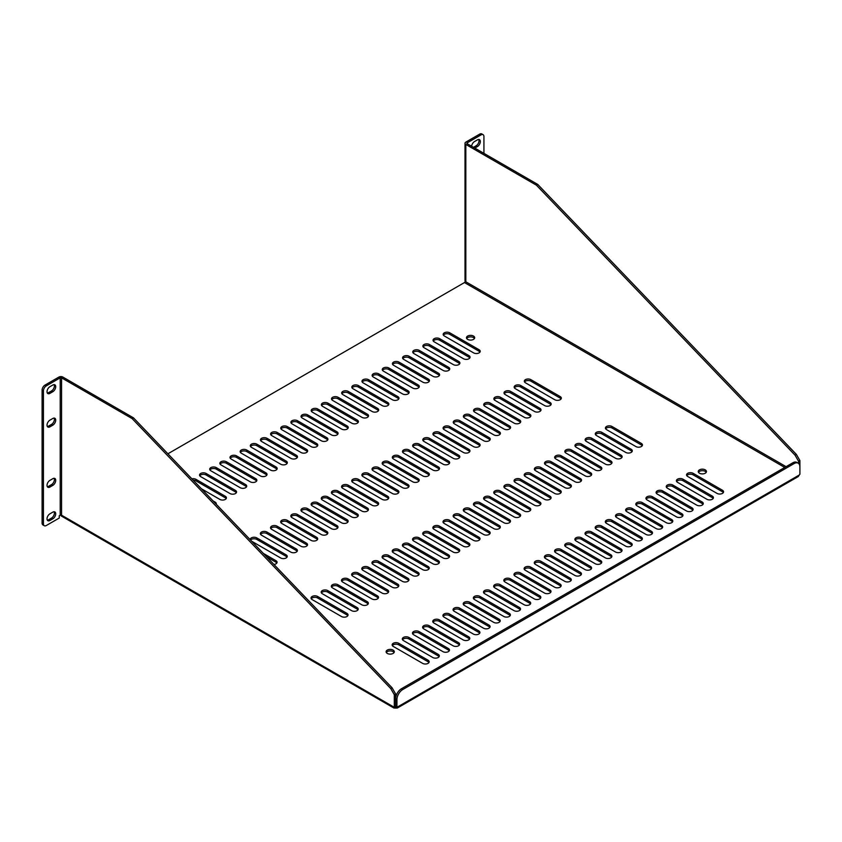 <?xml version="1.0" encoding="UTF-8"?>
<svg xmlns="http://www.w3.org/2000/svg" width="842" height="842" viewBox="0 0 842 842"><rect width="100%" height="100%" fill="white"/><g stroke="black" fill="none" stroke-linecap="round" stroke-linejoin="round"><path stroke-width="1.26" d="M167.905 453.785L464.479 282.554L784.744 467.457M467.678 339.4A4.094 2.368 0 0 0 472.141 339.915A4.094 2.368 0 0 0 474.678 337.726A4.094 2.368 0 0 0 470.573 335.358A4.094 2.368 0 0 0 466.479 337.726A4.094 2.368 0 0 0 467.678 339.4M387.299 653.434A4.094 2.368 0 0 0 391.762 653.939A4.094 2.368 0 0 0 394.298 651.761A4.094 2.368 0 0 0 390.193 649.393A4.094 2.368 0 0 0 386.099 651.761A4.094 2.368 0 0 0 387.299 653.434M699.449 473.215A4.094 2.368 0 0 0 703.912 473.72A4.094 2.368 0 0 0 706.449 471.541A4.094 2.368 0 0 0 702.344 469.173A4.094 2.368 0 0 0 698.25 471.541A4.094 2.368 0 0 0 699.449 473.215M473.636 352.893A3.852 2.221 0 0 0 477.835 353.366A3.852 2.221 0 0 0 480.214 351.314A3.852 2.221 0 0 0 479.087 349.746L449.765 332.811A3.852 2.221 0 0 0 445.565 332.337A3.852 2.221 0 0 0 443.187 334.39A3.852 2.221 0 0 0 444.313 335.958L473.636 352.893M554.752 399.718A3.852 2.221 0 0 0 558.951 400.203A3.852 2.221 0 0 0 561.33 398.15A3.852 2.221 0 0 0 560.204 396.582L530.881 379.647A3.852 2.221 0 0 0 526.692 379.163A3.852 2.221 0 0 0 524.313 381.226A3.852 2.221 0 0 0 525.44 382.794L554.752 399.718M635.878 446.555A3.852 2.221 0 0 0 640.078 447.039A3.852 2.221 0 0 0 642.457 444.986A3.852 2.221 0 0 0 641.32 443.408L612.008 426.484A3.852 2.221 0 0 0 607.808 425.999A3.852 2.221 0 0 0 605.43 428.052A3.852 2.221 0 0 0 606.556 429.63L635.878 446.555M716.995 493.391A3.852 2.221 0 0 0 721.194 493.875A3.852 2.221 0 0 0 723.573 491.823A3.852 2.221 0 0 0 722.447 490.244L693.124 473.32A3.852 2.221 0 0 0 688.924 472.836A3.852 2.221 0 0 0 686.546 474.888A3.852 2.221 0 0 0 687.682 476.467L716.995 493.391M463.489 358.745A3.852 2.221 0 0 0 467.678 359.229A3.852 2.221 0 0 0 470.057 357.176A3.852 2.221 0 0 0 468.931 355.608L439.608 338.673A3.852 2.221 0 0 0 435.419 338.2A3.852 2.221 0 0 0 433.041 340.252A3.852 2.221 0 0 0 434.167 341.82L463.489 358.745M544.606 405.581A3.852 2.221 0 0 0 548.805 406.065A3.852 2.221 0 0 0 551.184 404.013A3.852 2.221 0 0 0 550.047 402.434L520.735 385.51A3.852 2.221 0 0 0 516.535 385.026A3.852 2.221 0 0 0 514.157 387.088A3.852 2.221 0 0 0 515.283 388.657L544.606 405.581M625.722 452.417A3.852 2.221 0 0 0 629.921 452.901A3.852 2.221 0 0 0 632.3 450.849A3.852 2.221 0 0 0 631.174 449.27L601.851 432.346A3.852 2.221 0 0 0 597.652 431.862A3.852 2.221 0 0 0 595.273 433.914A3.852 2.221 0 0 0 596.41 435.493L625.722 452.417M706.848 499.253A3.852 2.221 0 0 0 711.037 499.738A3.852 2.221 0 0 0 713.416 497.675A3.852 2.221 0 0 0 712.29 496.106L682.978 479.182A3.852 2.221 0 0 0 678.778 478.698A3.852 2.221 0 0 0 676.4 480.75A3.852 2.221 0 0 0 677.526 482.329L706.848 499.253M453.333 364.607A3.852 2.221 0 0 0 457.532 365.091A3.852 2.221 0 0 0 459.911 363.039A3.852 2.221 0 0 0 458.785 361.46L429.462 344.536A3.852 2.221 0 0 0 425.263 344.052A3.852 2.221 0 0 0 422.884 346.115A3.852 2.221 0 0 0 424.01 347.683L453.333 364.607M534.449 411.443A3.852 2.221 0 0 0 538.648 411.927A3.852 2.221 0 0 0 541.027 409.875A3.852 2.221 0 0 0 539.901 408.296L510.578 391.372A3.852 2.221 0 0 0 506.379 390.888A3.852 2.221 0 0 0 504.011 392.94A3.852 2.221 0 0 0 505.137 394.519L534.449 411.443M615.576 458.28A3.852 2.221 0 0 0 619.775 458.764A3.852 2.221 0 0 0 622.143 456.711A3.852 2.221 0 0 0 621.017 455.133L591.705 438.208A3.852 2.221 0 0 0 587.506 437.724A3.852 2.221 0 0 0 585.127 439.777A3.852 2.221 0 0 0 586.253 441.355L615.576 458.28M696.692 505.116A3.852 2.221 0 0 0 700.891 505.6A3.852 2.221 0 0 0 703.27 503.537A3.852 2.221 0 0 0 702.144 501.969L672.821 485.045A3.852 2.221 0 0 0 668.622 484.56A3.852 2.221 0 0 0 666.243 486.613A3.852 2.221 0 0 0 667.38 488.181L696.692 505.116M443.187 370.469A3.852 2.221 0 0 0 447.376 370.954A3.852 2.221 0 0 0 449.754 368.901A3.852 2.221 0 0 0 448.628 367.322L419.305 350.398A3.852 2.221 0 0 0 415.117 349.914A3.852 2.221 0 0 0 412.738 351.967A3.852 2.221 0 0 0 413.864 353.545L443.187 370.469M524.303 417.306A3.852 2.221 0 0 0 528.502 417.79A3.852 2.221 0 0 0 530.881 415.738A3.852 2.221 0 0 0 529.744 414.159L500.432 397.235A3.852 2.221 0 0 0 496.233 396.75A3.852 2.221 0 0 0 493.854 398.803A3.852 2.221 0 0 0 494.98 400.382L524.303 417.306M605.419 464.142A3.852 2.221 0 0 0 609.619 464.626A3.852 2.221 0 0 0 611.997 462.563A3.852 2.221 0 0 0 610.871 460.995L581.548 444.071A3.852 2.221 0 0 0 577.349 443.587A3.852 2.221 0 0 0 574.97 445.639A3.852 2.221 0 0 0 576.107 447.207L605.419 464.142M686.546 510.978A3.852 2.221 0 0 0 690.735 511.452A3.852 2.221 0 0 0 693.113 509.399A3.852 2.221 0 0 0 691.987 507.831L662.665 490.907A3.852 2.221 0 0 0 658.476 490.423A3.852 2.221 0 0 0 656.097 492.475A3.852 2.221 0 0 0 657.223 494.043L686.546 510.978M433.03 376.332A3.852 2.221 0 0 0 437.23 376.816A3.852 2.221 0 0 0 439.608 374.764A3.852 2.221 0 0 0 438.471 373.185L409.159 356.261A3.852 2.221 0 0 0 404.96 355.777A3.852 2.221 0 0 0 402.581 357.829A3.852 2.221 0 0 0 403.707 359.408L433.03 376.332M514.146 423.168A3.852 2.221 0 0 0 518.346 423.652A3.852 2.221 0 0 0 520.724 421.589A3.852 2.221 0 0 0 519.598 420.021L490.276 403.097A3.852 2.221 0 0 0 486.076 402.613A3.852 2.221 0 0 0 483.708 404.665A3.852 2.221 0 0 0 484.834 406.244L514.146 423.168M595.273 470.004A3.852 2.221 0 0 0 599.472 470.478A3.852 2.221 0 0 0 601.841 468.426A3.852 2.221 0 0 0 600.714 466.857L571.402 449.933A3.852 2.221 0 0 0 567.203 449.449A3.852 2.221 0 0 0 564.824 451.501A3.852 2.221 0 0 0 565.95 453.07L595.273 470.004M676.389 516.83A3.852 2.221 0 0 0 680.589 517.314A3.852 2.221 0 0 0 682.967 515.262A3.852 2.221 0 0 0 681.841 513.694L652.518 496.759A3.852 2.221 0 0 0 648.319 496.285A3.852 2.221 0 0 0 645.94 498.338A3.852 2.221 0 0 0 647.066 499.906L676.389 516.83M422.873 382.194A3.852 2.221 0 0 0 427.073 382.678A3.852 2.221 0 0 0 429.452 380.616A3.852 2.221 0 0 0 428.325 379.047L399.003 362.123A3.852 2.221 0 0 0 394.814 361.639A3.852 2.221 0 0 0 392.435 363.691A3.852 2.221 0 0 0 393.561 365.27L422.873 382.194M504 429.031A3.852 2.221 0 0 0 508.2 429.504A3.852 2.221 0 0 0 510.578 427.452A3.852 2.221 0 0 0 509.442 425.884L480.129 408.959A3.852 2.221 0 0 0 475.93 408.475A3.852 2.221 0 0 0 473.551 410.528A3.852 2.221 0 0 0 474.678 412.096L504 429.031M585.116 475.856A3.852 2.221 0 0 0 589.316 476.34A3.852 2.221 0 0 0 591.694 474.288A3.852 2.221 0 0 0 590.568 472.72L561.246 455.785A3.852 2.221 0 0 0 557.046 455.312A3.852 2.221 0 0 0 554.668 457.364A3.852 2.221 0 0 0 555.804 458.932L585.116 475.856M666.243 522.693A3.852 2.221 0 0 0 670.432 523.177A3.852 2.221 0 0 0 672.811 521.124A3.852 2.221 0 0 0 671.684 519.556L642.362 502.621A3.852 2.221 0 0 0 638.173 502.137A3.852 2.221 0 0 0 635.794 504.2A3.852 2.221 0 0 0 636.92 505.768L666.243 522.693M412.727 388.057A3.852 2.221 0 0 0 416.927 388.541A3.852 2.221 0 0 0 419.305 386.478A3.852 2.221 0 0 0 418.169 384.91L388.857 367.986A3.852 2.221 0 0 0 384.657 367.501A3.852 2.221 0 0 0 382.279 369.554A3.852 2.221 0 0 0 383.405 371.122L412.727 388.057M493.844 434.893A3.852 2.221 0 0 0 498.043 435.367A3.852 2.221 0 0 0 500.422 433.314A3.852 2.221 0 0 0 499.295 431.746L469.973 414.811A3.852 2.221 0 0 0 465.773 414.338A3.852 2.221 0 0 0 463.395 416.39A3.852 2.221 0 0 0 464.531 417.958L493.844 434.893M574.97 481.719A3.852 2.221 0 0 0 579.159 482.203A3.852 2.221 0 0 0 581.538 480.15A3.852 2.221 0 0 0 580.412 478.582L551.1 461.648A3.852 2.221 0 0 0 546.9 461.163A3.852 2.221 0 0 0 544.521 463.226A3.852 2.221 0 0 0 545.648 464.795L574.97 481.719M656.086 528.555A3.852 2.221 0 0 0 660.286 529.039A3.852 2.221 0 0 0 662.665 526.987A3.852 2.221 0 0 0 661.538 525.408L632.216 508.484A3.852 2.221 0 0 0 628.016 508A3.852 2.221 0 0 0 625.638 510.052A3.852 2.221 0 0 0 626.764 511.631L656.086 528.555M402.571 393.919A3.852 2.221 0 0 0 406.77 394.393A3.852 2.221 0 0 0 409.149 392.34A3.852 2.221 0 0 0 408.023 390.772L378.7 373.848A3.852 2.221 0 0 0 374.501 373.364A3.852 2.221 0 0 0 372.132 375.416A3.852 2.221 0 0 0 373.259 376.984L402.571 393.919M483.697 440.745A3.852 2.221 0 0 0 487.897 441.229A3.852 2.221 0 0 0 490.265 439.177A3.852 2.221 0 0 0 489.139 437.608L459.827 420.674A3.852 2.221 0 0 0 455.627 420.2A3.852 2.221 0 0 0 453.249 422.252A3.852 2.221 0 0 0 454.375 423.821L483.697 440.745M564.814 487.581A3.852 2.221 0 0 0 569.013 488.065A3.852 2.221 0 0 0 571.392 486.013A3.852 2.221 0 0 0 570.266 484.434L540.943 467.51A3.852 2.221 0 0 0 536.743 467.026A3.852 2.221 0 0 0 534.365 469.089A3.852 2.221 0 0 0 535.501 470.657L564.814 487.581M645.94 534.417A3.852 2.221 0 0 0 650.129 534.902A3.852 2.221 0 0 0 652.508 532.849A3.852 2.221 0 0 0 651.382 531.27L622.059 514.346A3.852 2.221 0 0 0 617.87 513.862A3.852 2.221 0 0 0 615.491 515.914A3.852 2.221 0 0 0 616.618 517.493L645.94 534.417M392.425 399.771A3.852 2.221 0 0 0 396.624 400.255A3.852 2.221 0 0 0 399.003 398.203A3.852 2.221 0 0 0 397.866 396.635L368.554 379.7A3.852 2.221 0 0 0 364.354 379.226A3.852 2.221 0 0 0 361.976 381.279A3.852 2.221 0 0 0 363.102 382.847L392.425 399.771M473.541 446.607A3.852 2.221 0 0 0 477.74 447.091A3.852 2.221 0 0 0 480.119 445.039A3.852 2.221 0 0 0 478.993 443.46L449.67 426.536A3.852 2.221 0 0 0 445.471 426.052A3.852 2.221 0 0 0 443.092 428.115A3.852 2.221 0 0 0 444.229 429.683L473.541 446.607M554.668 493.444A3.852 2.221 0 0 0 558.856 493.928A3.852 2.221 0 0 0 561.235 491.875A3.852 2.221 0 0 0 560.109 490.297L530.786 473.372A3.852 2.221 0 0 0 526.597 472.888A3.852 2.221 0 0 0 524.219 474.941A3.852 2.221 0 0 0 525.345 476.519L554.668 493.444M635.784 540.28A3.852 2.221 0 0 0 639.983 540.764A3.852 2.221 0 0 0 642.362 538.701A3.852 2.221 0 0 0 641.236 537.133L611.913 520.209A3.852 2.221 0 0 0 607.713 519.725A3.852 2.221 0 0 0 605.335 521.777A3.852 2.221 0 0 0 606.461 523.356L635.784 540.28M382.268 405.633A3.852 2.221 0 0 0 386.467 406.118A3.852 2.221 0 0 0 388.846 404.065A3.852 2.221 0 0 0 387.72 402.497L358.397 385.562A3.852 2.221 0 0 0 354.198 385.078A3.852 2.221 0 0 0 351.83 387.141A3.852 2.221 0 0 0 352.956 388.709L382.268 405.633M463.395 452.47A3.852 2.221 0 0 0 467.594 452.954A3.852 2.221 0 0 0 469.962 450.902A3.852 2.221 0 0 0 468.836 449.323L439.524 432.399A3.852 2.221 0 0 0 435.325 431.914A3.852 2.221 0 0 0 432.946 433.967A3.852 2.221 0 0 0 434.072 435.546L463.395 452.47M544.511 499.306A3.852 2.221 0 0 0 548.71 499.79A3.852 2.221 0 0 0 551.089 497.738A3.852 2.221 0 0 0 549.963 496.159L520.64 479.235A3.852 2.221 0 0 0 516.441 478.751A3.852 2.221 0 0 0 514.062 480.803A3.852 2.221 0 0 0 515.188 482.382L544.511 499.306M625.638 546.142A3.852 2.221 0 0 0 629.827 546.626A3.852 2.221 0 0 0 632.205 544.563A3.852 2.221 0 0 0 631.079 542.995L601.756 526.071A3.852 2.221 0 0 0 597.567 525.587A3.852 2.221 0 0 0 595.189 527.639A3.852 2.221 0 0 0 596.315 529.208L625.638 546.142M372.122 411.496A3.852 2.221 0 0 0 376.321 411.98A3.852 2.221 0 0 0 378.7 409.928A3.852 2.221 0 0 0 377.563 408.349L348.251 391.425A3.852 2.221 0 0 0 344.052 390.941A3.852 2.221 0 0 0 341.673 392.993A3.852 2.221 0 0 0 342.799 394.572L372.122 411.496M453.238 458.332A3.852 2.221 0 0 0 457.438 458.816A3.852 2.221 0 0 0 459.816 456.764A3.852 2.221 0 0 0 458.69 455.185L429.367 438.261A3.852 2.221 0 0 0 425.168 437.777A3.852 2.221 0 0 0 422.789 439.829A3.852 2.221 0 0 0 423.926 441.408L453.238 458.332M534.365 505.168A3.852 2.221 0 0 0 538.554 505.653A3.852 2.221 0 0 0 540.932 503.59A3.852 2.221 0 0 0 539.806 502.021L510.484 485.097A3.852 2.221 0 0 0 506.295 484.613A3.852 2.221 0 0 0 503.916 486.665A3.852 2.221 0 0 0 505.042 488.244L534.365 505.168M615.481 552.005A3.852 2.221 0 0 0 619.68 552.478A3.852 2.221 0 0 0 622.059 550.426A3.852 2.221 0 0 0 620.922 548.858L591.61 531.933A3.852 2.221 0 0 0 587.411 531.449A3.852 2.221 0 0 0 585.032 533.502A3.852 2.221 0 0 0 586.158 535.07L615.481 552.005M361.965 417.358A3.852 2.221 0 0 0 366.165 417.842A3.852 2.221 0 0 0 368.543 415.79A3.852 2.221 0 0 0 367.417 414.211L338.095 397.287A3.852 2.221 0 0 0 333.895 396.803A3.852 2.221 0 0 0 331.516 398.855A3.852 2.221 0 0 0 332.653 400.434L361.965 417.358M443.092 464.195A3.852 2.221 0 0 0 447.281 464.679A3.852 2.221 0 0 0 449.66 462.616A3.852 2.221 0 0 0 448.533 461.048L419.221 444.123A3.852 2.221 0 0 0 415.022 443.639A3.852 2.221 0 0 0 412.643 445.692A3.852 2.221 0 0 0 413.769 447.27L443.092 464.195M524.208 511.031A3.852 2.221 0 0 0 528.408 511.504A3.852 2.221 0 0 0 530.786 509.452A3.852 2.221 0 0 0 529.66 507.884L500.337 490.96A3.852 2.221 0 0 0 496.138 490.476A3.852 2.221 0 0 0 493.759 492.528A3.852 2.221 0 0 0 494.885 494.096L524.208 511.031M605.324 557.857A3.852 2.221 0 0 0 609.524 558.341A3.852 2.221 0 0 0 611.902 556.288A3.852 2.221 0 0 0 610.776 554.72L581.454 537.785A3.852 2.221 0 0 0 577.265 537.312A3.852 2.221 0 0 0 574.886 539.364A3.852 2.221 0 0 0 576.012 540.932L605.324 557.857M351.819 423.221A3.852 2.221 0 0 0 356.019 423.705A3.852 2.221 0 0 0 358.387 421.642A3.852 2.221 0 0 0 357.261 420.074L327.948 403.15A3.852 2.221 0 0 0 323.749 402.665A3.852 2.221 0 0 0 321.37 404.718A3.852 2.221 0 0 0 322.497 406.297L351.819 423.221M432.935 470.057A3.852 2.221 0 0 0 437.135 470.531A3.852 2.221 0 0 0 439.513 468.478A3.852 2.221 0 0 0 438.387 466.91L409.065 449.986A3.852 2.221 0 0 0 404.865 449.502A3.852 2.221 0 0 0 402.487 451.554A3.852 2.221 0 0 0 403.623 453.122L432.935 470.057M514.062 516.893A3.852 2.221 0 0 0 518.251 517.367A3.852 2.221 0 0 0 520.63 515.315A3.852 2.221 0 0 0 519.503 513.746L490.181 496.812A3.852 2.221 0 0 0 485.992 496.338A3.852 2.221 0 0 0 483.613 498.39A3.852 2.221 0 0 0 484.739 499.959L514.062 516.893M595.178 563.719A3.852 2.221 0 0 0 599.378 564.203A3.852 2.221 0 0 0 601.756 562.151A3.852 2.221 0 0 0 600.62 560.583L571.308 543.648A3.852 2.221 0 0 0 567.108 543.164A3.852 2.221 0 0 0 564.729 545.227A3.852 2.221 0 0 0 565.856 546.795L595.178 563.719M341.663 429.083A3.852 2.221 0 0 0 345.862 429.567A3.852 2.221 0 0 0 348.241 427.504A3.852 2.221 0 0 0 347.115 425.936L317.792 409.012A3.852 2.221 0 0 0 313.592 408.528A3.852 2.221 0 0 0 311.214 410.58A3.852 2.221 0 0 0 312.35 412.148L341.663 429.083M422.789 475.919A3.852 2.221 0 0 0 426.978 476.393A3.852 2.221 0 0 0 429.357 474.341A3.852 2.221 0 0 0 428.231 472.772L398.908 455.838A3.852 2.221 0 0 0 394.719 455.364A3.852 2.221 0 0 0 392.34 457.417A3.852 2.221 0 0 0 393.467 458.985L422.789 475.919M503.905 522.745A3.852 2.221 0 0 0 508.105 523.229A3.852 2.221 0 0 0 510.484 521.177A3.852 2.221 0 0 0 509.357 519.609L480.035 502.674A3.852 2.221 0 0 0 475.835 502.2A3.852 2.221 0 0 0 473.457 504.253A3.852 2.221 0 0 0 474.583 505.821L503.905 522.745M585.022 569.581A3.852 2.221 0 0 0 589.221 570.066A3.852 2.221 0 0 0 591.6 568.013A3.852 2.221 0 0 0 590.474 566.434L561.151 549.51A3.852 2.221 0 0 0 556.951 549.026A3.852 2.221 0 0 0 554.583 551.089A3.852 2.221 0 0 0 555.709 552.657L585.022 569.581M331.516 434.946A3.852 2.221 0 0 0 335.716 435.419A3.852 2.221 0 0 0 338.084 433.367A3.852 2.221 0 0 0 336.958 431.799L307.646 414.874A3.852 2.221 0 0 0 303.446 414.39A3.852 2.221 0 0 0 301.068 416.443A3.852 2.221 0 0 0 302.194 418.011L331.516 434.946M412.633 481.771A3.852 2.221 0 0 0 416.832 482.255A3.852 2.221 0 0 0 419.211 480.203A3.852 2.221 0 0 0 418.085 478.635L388.762 461.7A3.852 2.221 0 0 0 384.562 461.227A3.852 2.221 0 0 0 382.184 463.279A3.852 2.221 0 0 0 383.31 464.847L412.633 481.771M493.759 528.608A3.852 2.221 0 0 0 497.948 529.092A3.852 2.221 0 0 0 500.327 527.039A3.852 2.221 0 0 0 499.201 525.461L469.878 508.536A3.852 2.221 0 0 0 465.689 508.052A3.852 2.221 0 0 0 463.31 510.115A3.852 2.221 0 0 0 464.437 511.683L493.759 528.608M574.875 575.444A3.852 2.221 0 0 0 579.075 575.928A3.852 2.221 0 0 0 581.454 573.876A3.852 2.221 0 0 0 580.317 572.297L551.005 555.373A3.852 2.221 0 0 0 546.805 554.889A3.852 2.221 0 0 0 544.427 556.941A3.852 2.221 0 0 0 545.553 558.52L574.875 575.444M321.36 440.798A3.852 2.221 0 0 0 325.559 441.282A3.852 2.221 0 0 0 327.938 439.229A3.852 2.221 0 0 0 326.812 437.661L297.489 420.726A3.852 2.221 0 0 0 293.29 420.253A3.852 2.221 0 0 0 290.911 422.305A3.852 2.221 0 0 0 292.048 423.873L321.36 440.798M402.487 487.634A3.852 2.221 0 0 0 406.675 488.118A3.852 2.221 0 0 0 409.054 486.066A3.852 2.221 0 0 0 407.928 484.497L378.605 467.563A3.852 2.221 0 0 0 374.416 467.078A3.852 2.221 0 0 0 372.038 469.141A3.852 2.221 0 0 0 373.164 470.71L402.487 487.634M483.603 534.47A3.852 2.221 0 0 0 487.802 534.954A3.852 2.221 0 0 0 490.181 532.902A3.852 2.221 0 0 0 489.044 531.323L459.732 514.399A3.852 2.221 0 0 0 455.533 513.915A3.852 2.221 0 0 0 453.154 515.967A3.852 2.221 0 0 0 454.28 517.546L483.603 534.47M564.719 581.306A3.852 2.221 0 0 0 568.918 581.79A3.852 2.221 0 0 0 571.297 579.738A3.852 2.221 0 0 0 570.171 578.159L540.848 561.235A3.852 2.221 0 0 0 536.649 560.751A3.852 2.221 0 0 0 534.281 562.803A3.852 2.221 0 0 0 535.407 564.382L564.719 581.306M311.214 446.66A3.852 2.221 0 0 0 315.403 447.144A3.852 2.221 0 0 0 317.781 445.092A3.852 2.221 0 0 0 316.655 443.523L287.343 426.589A3.852 2.221 0 0 0 283.144 426.105A3.852 2.221 0 0 0 280.765 428.168A3.852 2.221 0 0 0 281.891 429.736L311.214 446.66M392.33 493.496A3.852 2.221 0 0 0 396.529 493.98A3.852 2.221 0 0 0 398.908 491.928A3.852 2.221 0 0 0 397.782 490.349L368.459 473.425A3.852 2.221 0 0 0 364.26 472.941A3.852 2.221 0 0 0 361.881 474.993A3.852 2.221 0 0 0 363.007 476.572L392.33 493.496M473.446 540.332A3.852 2.221 0 0 0 477.646 540.817A3.852 2.221 0 0 0 480.024 538.764A3.852 2.221 0 0 0 478.898 537.185L449.575 520.261A3.852 2.221 0 0 0 445.386 519.777A3.852 2.221 0 0 0 443.008 521.83A3.852 2.221 0 0 0 444.134 523.408L473.446 540.332M554.573 587.169A3.852 2.221 0 0 0 558.772 587.653A3.852 2.221 0 0 0 561.151 585.59A3.852 2.221 0 0 0 560.014 584.022L530.702 567.098A3.852 2.221 0 0 0 526.503 566.613A3.852 2.221 0 0 0 524.124 568.666A3.852 2.221 0 0 0 525.25 570.234L554.573 587.169M301.057 452.522A3.852 2.221 0 0 0 305.257 453.007A3.852 2.221 0 0 0 307.635 450.954A3.852 2.221 0 0 0 306.509 449.375L277.186 432.451A3.852 2.221 0 0 0 272.987 431.967A3.852 2.221 0 0 0 270.608 434.03A3.852 2.221 0 0 0 271.745 435.598L301.057 452.522M382.184 499.359A3.852 2.221 0 0 0 386.373 499.843A3.852 2.221 0 0 0 388.751 497.79A3.852 2.221 0 0 0 387.625 496.212L358.303 479.287A3.852 2.221 0 0 0 354.114 478.803A3.852 2.221 0 0 0 351.735 480.856A3.852 2.221 0 0 0 352.861 482.434L382.184 499.359M463.3 546.195A3.852 2.221 0 0 0 467.499 546.679A3.852 2.221 0 0 0 469.878 544.616A3.852 2.221 0 0 0 468.741 543.048L439.429 526.124A3.852 2.221 0 0 0 435.23 525.64A3.852 2.221 0 0 0 432.851 527.692A3.852 2.221 0 0 0 433.977 529.271L463.3 546.195M544.416 593.031A3.852 2.221 0 0 0 548.616 593.505A3.852 2.221 0 0 0 550.994 591.452A3.852 2.221 0 0 0 549.868 589.884L520.545 572.96A3.852 2.221 0 0 0 516.346 572.476A3.852 2.221 0 0 0 513.967 574.528A3.852 2.221 0 0 0 515.104 576.096L544.416 593.031M290.911 458.385A3.852 2.221 0 0 0 295.1 458.869A3.852 2.221 0 0 0 297.479 456.817A3.852 2.221 0 0 0 296.352 455.238L267.03 438.314A3.852 2.221 0 0 0 262.841 437.829A3.852 2.221 0 0 0 260.462 439.882A3.852 2.221 0 0 0 261.588 441.461L290.911 458.385M372.027 505.221A3.852 2.221 0 0 0 376.227 505.705A3.852 2.221 0 0 0 378.605 503.642A3.852 2.221 0 0 0 377.479 502.074L348.156 485.15A3.852 2.221 0 0 0 343.957 484.666A3.852 2.221 0 0 0 341.578 486.718A3.852 2.221 0 0 0 342.705 488.297L372.027 505.221M453.143 552.057A3.852 2.221 0 0 0 457.343 552.531A3.852 2.221 0 0 0 459.721 550.479A3.852 2.221 0 0 0 458.595 548.91L429.273 531.986A3.852 2.221 0 0 0 425.073 531.502A3.852 2.221 0 0 0 422.705 533.554A3.852 2.221 0 0 0 423.831 535.123L453.143 552.057M534.27 598.894A3.852 2.221 0 0 0 538.47 599.367A3.852 2.221 0 0 0 540.838 597.315A3.852 2.221 0 0 0 539.711 595.747L510.399 578.812A3.852 2.221 0 0 0 506.2 578.338A3.852 2.221 0 0 0 503.821 580.391A3.852 2.221 0 0 0 504.947 581.959L534.27 598.894M280.754 464.247A3.852 2.221 0 0 0 284.954 464.731A3.852 2.221 0 0 0 287.332 462.679A3.852 2.221 0 0 0 286.206 461.1L256.884 444.176A3.852 2.221 0 0 0 252.684 443.692A3.852 2.221 0 0 0 250.306 445.744A3.852 2.221 0 0 0 251.432 447.323L280.754 464.247M361.881 511.083A3.852 2.221 0 0 0 366.07 511.568A3.852 2.221 0 0 0 368.449 509.505A3.852 2.221 0 0 0 367.322 507.937L338 491.012A3.852 2.221 0 0 0 333.811 490.528A3.852 2.221 0 0 0 331.432 492.581A3.852 2.221 0 0 0 332.558 494.149L361.881 511.083M442.997 557.92A3.852 2.221 0 0 0 447.197 558.393A3.852 2.221 0 0 0 449.575 556.341A3.852 2.221 0 0 0 448.439 554.773L419.127 537.838A3.852 2.221 0 0 0 414.927 537.364A3.852 2.221 0 0 0 412.548 539.417A3.852 2.221 0 0 0 413.675 540.985L442.997 557.92M524.113 604.745A3.852 2.221 0 0 0 528.313 605.23A3.852 2.221 0 0 0 530.692 603.177A3.852 2.221 0 0 0 529.565 601.609L500.243 584.674A3.852 2.221 0 0 0 496.043 584.201A3.852 2.221 0 0 0 493.665 586.253A3.852 2.221 0 0 0 494.801 587.821L524.113 604.745M270.608 470.11A3.852 2.221 0 0 0 274.797 470.594A3.852 2.221 0 0 0 277.176 468.531A3.852 2.221 0 0 0 276.05 466.963L246.727 450.038A3.852 2.221 0 0 0 242.538 449.554A3.852 2.221 0 0 0 240.159 451.607A3.852 2.221 0 0 0 241.286 453.175L270.608 470.11M351.724 516.946A3.852 2.221 0 0 0 355.924 517.42A3.852 2.221 0 0 0 358.303 515.367A3.852 2.221 0 0 0 357.166 513.799L327.854 496.875A3.852 2.221 0 0 0 323.654 496.391A3.852 2.221 0 0 0 321.276 498.443A3.852 2.221 0 0 0 322.402 500.011L351.724 516.946M432.841 563.772A3.852 2.221 0 0 0 437.04 564.256A3.852 2.221 0 0 0 439.419 562.203A3.852 2.221 0 0 0 438.293 560.635L408.97 543.7A3.852 2.221 0 0 0 404.77 543.227A3.852 2.221 0 0 0 402.402 545.279A3.852 2.221 0 0 0 403.528 546.847L432.841 563.772M513.967 610.608A3.852 2.221 0 0 0 518.167 611.092A3.852 2.221 0 0 0 520.535 609.04A3.852 2.221 0 0 0 519.409 607.461L490.097 590.537A3.852 2.221 0 0 0 485.897 590.053A3.852 2.221 0 0 0 483.518 592.115A3.852 2.221 0 0 0 484.645 593.684L513.967 610.608M260.452 475.972A3.852 2.221 0 0 0 264.651 476.446A3.852 2.221 0 0 0 267.03 474.393A3.852 2.221 0 0 0 265.904 472.825L236.581 455.901A3.852 2.221 0 0 0 232.381 455.417A3.852 2.221 0 0 0 230.003 457.469A3.852 2.221 0 0 0 231.129 459.037L260.452 475.972M341.568 522.798A3.852 2.221 0 0 0 345.767 523.282A3.852 2.221 0 0 0 348.146 521.23A3.852 2.221 0 0 0 347.02 519.661L317.697 502.727A3.852 2.221 0 0 0 313.508 502.253A3.852 2.221 0 0 0 311.13 504.305A3.852 2.221 0 0 0 312.256 505.874L341.568 522.798M422.695 569.634A3.852 2.221 0 0 0 426.894 570.118A3.852 2.221 0 0 0 429.273 568.066A3.852 2.221 0 0 0 428.136 566.498L398.824 549.563A3.852 2.221 0 0 0 394.624 549.079A3.852 2.221 0 0 0 392.246 551.142A3.852 2.221 0 0 0 393.372 552.71L422.695 569.634M503.811 616.47A3.852 2.221 0 0 0 508.01 616.954A3.852 2.221 0 0 0 510.389 614.902A3.852 2.221 0 0 0 509.263 613.323L479.94 596.399A3.852 2.221 0 0 0 475.741 595.915A3.852 2.221 0 0 0 473.362 597.967A3.852 2.221 0 0 0 474.499 599.546L503.811 616.47M250.306 481.834A3.852 2.221 0 0 0 254.495 482.308A3.852 2.221 0 0 0 256.873 480.256A3.852 2.221 0 0 0 255.747 478.688L226.424 461.753A3.852 2.221 0 0 0 222.235 461.279A3.852 2.221 0 0 0 219.857 463.332A3.852 2.221 0 0 0 220.983 464.9L250.306 481.834M331.422 528.66A3.852 2.221 0 0 0 335.621 529.144A3.852 2.221 0 0 0 338 527.092A3.852 2.221 0 0 0 336.863 525.524L307.551 508.589A3.852 2.221 0 0 0 303.352 508.105A3.852 2.221 0 0 0 300.973 510.168A3.852 2.221 0 0 0 302.099 511.736L331.422 528.66M412.538 575.496A3.852 2.221 0 0 0 416.737 575.981A3.852 2.221 0 0 0 419.116 573.928A3.852 2.221 0 0 0 417.99 572.349L388.667 555.425A3.852 2.221 0 0 0 384.468 554.941A3.852 2.221 0 0 0 382.089 556.994A3.852 2.221 0 0 0 383.226 558.572L412.538 575.496M493.665 622.333A3.852 2.221 0 0 0 497.854 622.817A3.852 2.221 0 0 0 500.232 620.764A3.852 2.221 0 0 0 499.106 619.186L469.794 602.262A3.852 2.221 0 0 0 465.594 601.777A3.852 2.221 0 0 0 463.216 603.83A3.852 2.221 0 0 0 464.342 605.409L493.665 622.333M240.149 487.686A3.852 2.221 0 0 0 244.348 488.171A3.852 2.221 0 0 0 246.727 486.118A3.852 2.221 0 0 0 245.601 484.55L216.278 467.615A3.852 2.221 0 0 0 212.079 467.142A3.852 2.221 0 0 0 209.7 469.194A3.852 2.221 0 0 0 210.826 470.762L240.149 487.686M321.265 534.523A3.852 2.221 0 0 0 325.465 535.007A3.852 2.221 0 0 0 327.843 532.954A3.852 2.221 0 0 0 326.717 531.376L297.394 514.451A3.852 2.221 0 0 0 293.195 513.967A3.852 2.221 0 0 0 290.827 516.03A3.852 2.221 0 0 0 291.953 517.598L321.265 534.523M402.392 581.359A3.852 2.221 0 0 0 406.591 581.843A3.852 2.221 0 0 0 408.959 579.791A3.852 2.221 0 0 0 407.833 578.212L378.521 561.288A3.852 2.221 0 0 0 374.322 560.804A3.852 2.221 0 0 0 371.943 562.856A3.852 2.221 0 0 0 373.069 564.435L402.392 581.359M483.508 628.195A3.852 2.221 0 0 0 487.707 628.679A3.852 2.221 0 0 0 490.086 626.616A3.852 2.221 0 0 0 488.96 625.048L459.637 608.124A3.852 2.221 0 0 0 455.438 607.64A3.852 2.221 0 0 0 453.059 609.692A3.852 2.221 0 0 0 454.196 611.271L483.508 628.195M230.003 493.549A3.852 2.221 0 0 0 234.192 494.033A3.852 2.221 0 0 0 236.57 491.981A3.852 2.221 0 0 0 235.444 490.402L206.122 473.478A3.852 2.221 0 0 0 201.933 472.993A3.852 2.221 0 0 0 199.554 475.056A3.852 2.221 0 0 0 200.68 476.625L230.003 493.549M311.119 540.385A3.852 2.221 0 0 0 315.318 540.869A3.852 2.221 0 0 0 317.697 538.817A3.852 2.221 0 0 0 316.56 537.238L287.248 520.314A3.852 2.221 0 0 0 283.049 519.83A3.852 2.221 0 0 0 280.67 521.882A3.852 2.221 0 0 0 281.796 523.461L311.119 540.385M392.235 587.221A3.852 2.221 0 0 0 396.435 587.705A3.852 2.221 0 0 0 398.813 585.643A3.852 2.221 0 0 0 397.687 584.074L368.364 567.15A3.852 2.221 0 0 0 364.165 566.666A3.852 2.221 0 0 0 361.786 568.718A3.852 2.221 0 0 0 362.923 570.297L392.235 587.221M473.362 634.058A3.852 2.221 0 0 0 477.551 634.531A3.852 2.221 0 0 0 479.929 632.479A3.852 2.221 0 0 0 478.803 630.911L449.481 613.986A3.852 2.221 0 0 0 445.292 613.502A3.852 2.221 0 0 0 442.913 615.555A3.852 2.221 0 0 0 444.039 617.123L473.362 634.058M201.417 488.77L219.846 499.411A3.852 2.221 0 0 0 224.046 499.895A3.852 2.221 0 0 0 226.424 497.843A3.852 2.221 0 0 0 225.288 496.264L195.975 479.34A3.852 2.221 0 0 0 191.892 478.835M300.962 546.247A3.852 2.221 0 0 0 305.162 546.732A3.852 2.221 0 0 0 307.541 544.679A3.852 2.221 0 0 0 306.414 543.101L277.092 526.176A3.852 2.221 0 0 0 272.892 525.692A3.852 2.221 0 0 0 270.524 527.745A3.852 2.221 0 0 0 271.65 529.323L300.962 546.247M382.089 593.084A3.852 2.221 0 0 0 386.289 593.568A3.852 2.221 0 0 0 388.657 591.505A3.852 2.221 0 0 0 387.53 589.937L358.218 573.013A3.852 2.221 0 0 0 354.019 572.528A3.852 2.221 0 0 0 351.64 574.581A3.852 2.221 0 0 0 352.766 576.149L382.089 593.084M463.205 639.92A3.852 2.221 0 0 0 467.405 640.394A3.852 2.221 0 0 0 469.783 638.341A3.852 2.221 0 0 0 468.657 636.773L439.335 619.838A3.852 2.221 0 0 0 435.135 619.365A3.852 2.221 0 0 0 432.756 621.417A3.852 2.221 0 0 0 433.883 622.985L463.205 639.92M216.173 504.179A3.852 2.221 0 0 0 216.268 503.705A3.852 2.221 0 0 0 215.142 502.127L213.058 500.927M290.816 552.11A3.852 2.221 0 0 0 295.016 552.594A3.852 2.221 0 0 0 297.394 550.531A3.852 2.221 0 0 0 296.258 548.963L266.946 532.039A3.852 2.221 0 0 0 262.746 531.555A3.852 2.221 0 0 0 260.367 533.607A3.852 2.221 0 0 0 261.494 535.175L290.816 552.11M371.932 598.946A3.852 2.221 0 0 0 376.132 599.42A3.852 2.221 0 0 0 378.511 597.367A3.852 2.221 0 0 0 377.384 595.799L348.062 578.875A3.852 2.221 0 0 0 343.862 578.391A3.852 2.221 0 0 0 341.484 580.443A3.852 2.221 0 0 0 342.62 582.011L371.932 598.946M453.059 645.772A3.852 2.221 0 0 0 457.248 646.256A3.852 2.221 0 0 0 459.627 644.204A3.852 2.221 0 0 0 458.501 642.635L429.178 625.701A3.852 2.221 0 0 0 424.989 625.227A3.852 2.221 0 0 0 422.61 627.279A3.852 2.221 0 0 0 423.737 628.848L453.059 645.772M251.663 541.227L280.66 557.972A3.852 2.221 0 0 0 284.859 558.446A3.852 2.221 0 0 0 287.238 556.394A3.852 2.221 0 0 0 286.112 554.825L256.789 537.901A3.852 2.221 0 0 0 252.589 537.417A3.852 2.221 0 0 0 250.211 539.469A3.852 2.221 0 0 0 250.242 539.743M361.786 604.798A3.852 2.221 0 0 0 365.975 605.282A3.852 2.221 0 0 0 368.354 603.23A3.852 2.221 0 0 0 367.228 601.662L337.916 584.727A3.852 2.221 0 0 0 333.716 584.253A3.852 2.221 0 0 0 331.338 586.306A3.852 2.221 0 0 0 332.464 587.874L361.786 604.798M442.903 651.634A3.852 2.221 0 0 0 447.102 652.118A3.852 2.221 0 0 0 449.481 650.066A3.852 2.221 0 0 0 448.354 648.498L419.032 631.563A3.852 2.221 0 0 0 414.832 631.079A3.852 2.221 0 0 0 412.454 633.142A3.852 2.221 0 0 0 413.58 634.71L442.903 651.634M273.913 564.445A3.852 2.221 0 0 0 277.081 562.256A3.852 2.221 0 0 0 275.955 560.688L263.314 553.383M351.63 610.661A3.852 2.221 0 0 0 355.829 611.145A3.852 2.221 0 0 0 358.208 609.092A3.852 2.221 0 0 0 357.082 607.524L327.759 590.589A3.852 2.221 0 0 0 323.56 590.105A3.852 2.221 0 0 0 321.181 592.168A3.852 2.221 0 0 0 322.318 593.736L351.63 610.661M432.756 657.497A3.852 2.221 0 0 0 436.945 657.981A3.852 2.221 0 0 0 439.324 655.929A3.852 2.221 0 0 0 438.198 654.35L408.875 637.426A3.852 2.221 0 0 0 404.686 636.941A3.852 2.221 0 0 0 402.308 638.994A3.852 2.221 0 0 0 403.434 640.573L432.756 657.497M341.484 616.523A3.852 2.221 0 0 0 345.673 617.007A3.852 2.221 0 0 0 348.051 614.955A3.852 2.221 0 0 0 346.925 613.376L317.602 596.452A3.852 2.221 0 0 0 313.413 595.968A3.852 2.221 0 0 0 311.035 598.031A3.852 2.221 0 0 0 312.161 599.599L341.484 616.523M422.6 663.359A3.852 2.221 0 0 0 426.799 663.843A3.852 2.221 0 0 0 429.178 661.791A3.852 2.221 0 0 0 428.052 660.212L398.729 643.288A3.852 2.221 0 0 0 394.53 642.804A3.852 2.221 0 0 0 392.151 644.856A3.852 2.221 0 0 0 393.277 646.435L422.6 663.359M465.268 281.323L465.152 281.396A0.947 0.547 -60 0 1 464.479 282.554M465.152 281.396L786.091 466.678M474.456 338.495A4.094 2.368 0 0 0 470.573 336.884A4.094 2.368 0 0 0 466.7 338.495M394.077 652.518A4.094 2.368 0 0 0 390.193 650.919A4.094 2.368 0 0 0 386.32 652.518M706.227 472.299A4.094 2.368 0 0 0 702.344 470.699A4.094 2.368 0 0 0 698.471 472.299M479.982 352.082A3.852 2.221 0 0 0 479.087 351.272L449.765 334.337A3.852 2.221 0 0 0 443.418 335.148M561.098 398.908A3.852 2.221 0 0 0 560.204 398.108L530.881 381.173A3.852 2.221 0 0 0 524.545 381.984M642.214 445.744A3.852 2.221 0 0 0 641.32 444.934L612.008 428.01A3.852 2.221 0 0 0 605.661 428.82M723.341 492.581A3.852 2.221 0 0 0 722.447 491.77L693.124 474.846A3.852 2.221 0 0 0 686.788 475.656M469.825 357.934A3.852 2.221 0 0 0 468.931 357.134L439.608 340.2A3.852 2.221 0 0 0 433.272 341.01M550.942 404.77A3.852 2.221 0 0 0 550.047 403.96L520.735 387.036A3.852 2.221 0 0 0 514.388 387.846M632.068 451.607A3.852 2.221 0 0 0 631.174 450.796L601.851 433.872A3.852 2.221 0 0 0 595.515 434.683M713.185 498.443A3.852 2.221 0 0 0 712.29 497.633L682.978 480.708A3.852 2.221 0 0 0 676.631 481.519M459.669 363.797A3.852 2.221 0 0 0 458.785 362.986L429.462 346.062A3.852 2.221 0 0 0 423.116 346.872M540.796 410.633A3.852 2.221 0 0 0 539.901 409.822L510.578 392.898A3.852 2.221 0 0 0 504.242 393.709M621.912 457.469A3.852 2.221 0 0 0 621.017 456.659L591.705 439.735A3.852 2.221 0 0 0 585.358 440.545M703.038 504.305A3.852 2.221 0 0 0 702.144 503.495L672.821 486.571A3.852 2.221 0 0 0 666.485 487.371M449.523 369.659A3.852 2.221 0 0 0 448.628 368.849L419.305 351.924A3.852 2.221 0 0 0 412.969 352.735M530.639 416.495A3.852 2.221 0 0 0 529.744 415.685L500.432 398.761A3.852 2.221 0 0 0 494.086 399.571M611.766 463.332A3.852 2.221 0 0 0 610.871 462.521L581.548 445.597A3.852 2.221 0 0 0 575.212 446.407M692.882 510.168A3.852 2.221 0 0 0 691.987 509.357L662.665 492.423A3.852 2.221 0 0 0 656.328 493.233M439.366 375.521A3.852 2.221 0 0 0 438.471 374.711L409.159 357.787A3.852 2.221 0 0 0 402.813 358.597M520.493 422.358A3.852 2.221 0 0 0 519.598 421.547L490.276 404.623A3.852 2.221 0 0 0 483.94 405.434M601.609 469.194A3.852 2.221 0 0 0 600.714 468.384L571.402 451.449A3.852 2.221 0 0 0 565.056 452.259M682.736 516.03A3.852 2.221 0 0 0 681.841 515.22L652.518 498.285A3.852 2.221 0 0 0 646.172 499.095M429.22 381.384A3.852 2.221 0 0 0 428.325 380.573L399.003 363.649A3.852 2.221 0 0 0 392.667 364.46M510.336 428.22A3.852 2.221 0 0 0 509.442 427.41L480.129 410.486A3.852 2.221 0 0 0 473.783 411.285M591.463 475.056A3.852 2.221 0 0 0 590.568 474.246L561.246 457.311A3.852 2.221 0 0 0 554.91 458.122M672.579 521.882A3.852 2.221 0 0 0 671.684 521.072L642.362 504.147A3.852 2.221 0 0 0 636.026 504.958M419.063 387.246A3.852 2.221 0 0 0 418.169 386.436L388.857 369.512A3.852 2.221 0 0 0 382.51 370.312M500.19 434.083A3.852 2.221 0 0 0 499.295 433.272L469.973 416.337A3.852 2.221 0 0 0 463.637 417.148M581.306 480.908A3.852 2.221 0 0 0 580.412 480.108L551.1 463.174A3.852 2.221 0 0 0 544.753 463.984M662.433 527.745A3.852 2.221 0 0 0 661.538 526.934L632.216 510.01A3.852 2.221 0 0 0 625.869 510.82M408.917 393.109A3.852 2.221 0 0 0 408.023 392.298L378.7 375.364A3.852 2.221 0 0 0 372.364 376.174M490.033 439.934A3.852 2.221 0 0 0 489.139 439.135L459.827 422.2A3.852 2.221 0 0 0 453.48 423.01M571.16 486.771A3.852 2.221 0 0 0 570.266 485.96L540.943 469.036A3.852 2.221 0 0 0 534.607 469.847M652.276 533.607A3.852 2.221 0 0 0 651.382 532.797L622.059 515.872A3.852 2.221 0 0 0 615.723 516.683M398.761 398.971A3.852 2.221 0 0 0 397.866 398.161L368.554 381.226A3.852 2.221 0 0 0 362.207 382.036M479.887 445.797A3.852 2.221 0 0 0 478.993 444.986L449.67 428.062A3.852 2.221 0 0 0 443.334 428.873M561.004 492.633A3.852 2.221 0 0 0 560.109 491.823L530.786 474.899A3.852 2.221 0 0 0 524.45 475.709M642.13 539.469A3.852 2.221 0 0 0 641.236 538.659L611.913 521.735A3.852 2.221 0 0 0 605.566 522.545M388.615 404.823A3.852 2.221 0 0 0 387.72 404.013L358.397 387.088A3.852 2.221 0 0 0 352.061 387.899M469.731 451.659A3.852 2.221 0 0 0 468.836 450.849L439.524 433.925A3.852 2.221 0 0 0 433.177 434.735M550.857 498.496A3.852 2.221 0 0 0 549.963 497.685L520.64 480.761A3.852 2.221 0 0 0 514.294 481.571M631.974 545.332A3.852 2.221 0 0 0 631.079 544.521L601.756 527.597A3.852 2.221 0 0 0 595.42 528.408M378.458 410.685A3.852 2.221 0 0 0 377.563 409.875L348.251 392.951A3.852 2.221 0 0 0 341.905 393.761M459.585 457.522A3.852 2.221 0 0 0 458.69 456.711L429.367 439.787A3.852 2.221 0 0 0 423.031 440.598M540.701 504.358A3.852 2.221 0 0 0 539.806 503.548L510.484 486.623A3.852 2.221 0 0 0 504.147 487.434M621.817 551.194A3.852 2.221 0 0 0 620.922 550.384L591.61 533.449A3.852 2.221 0 0 0 585.264 534.26M368.312 416.548A3.852 2.221 0 0 0 367.417 415.738L338.095 398.813A3.852 2.221 0 0 0 331.759 399.624M449.428 463.384A3.852 2.221 0 0 0 448.533 462.574L419.221 445.65A3.852 2.221 0 0 0 412.875 446.46M530.555 510.22A3.852 2.221 0 0 0 529.66 509.41L500.337 492.486A3.852 2.221 0 0 0 493.991 493.286M611.671 557.057A3.852 2.221 0 0 0 610.776 556.246L581.454 539.312A3.852 2.221 0 0 0 575.118 540.122M358.155 422.41A3.852 2.221 0 0 0 357.261 421.6L327.948 404.676A3.852 2.221 0 0 0 321.602 405.486M439.282 469.247A3.852 2.221 0 0 0 438.387 468.436L409.065 451.512A3.852 2.221 0 0 0 402.729 452.312M520.398 516.083A3.852 2.221 0 0 0 519.503 515.272L490.181 498.338A3.852 2.221 0 0 0 483.845 499.148M601.514 562.909A3.852 2.221 0 0 0 600.62 562.109L571.308 545.174A3.852 2.221 0 0 0 564.961 545.984M348.009 428.273A3.852 2.221 0 0 0 347.115 427.462L317.792 410.538A3.852 2.221 0 0 0 311.456 411.349M429.125 475.109A3.852 2.221 0 0 0 428.231 474.299L398.908 457.364A3.852 2.221 0 0 0 392.572 458.174M510.252 521.935A3.852 2.221 0 0 0 509.357 521.135L480.035 504.2A3.852 2.221 0 0 0 473.688 505.011M591.368 568.771A3.852 2.221 0 0 0 590.474 567.961L561.151 551.036A3.852 2.221 0 0 0 554.815 551.847M337.853 434.135A3.852 2.221 0 0 0 336.958 433.325L307.646 416.39A3.852 2.221 0 0 0 301.299 417.2M418.979 480.971A3.852 2.221 0 0 0 418.085 480.161L388.762 463.226A3.852 2.221 0 0 0 382.415 464.037M500.095 527.797A3.852 2.221 0 0 0 499.201 526.987L469.878 510.063A3.852 2.221 0 0 0 463.542 510.873M581.212 574.633A3.852 2.221 0 0 0 580.317 573.823L551.005 556.899A3.852 2.221 0 0 0 544.658 557.709M327.706 439.998A3.852 2.221 0 0 0 326.812 439.187L297.489 422.252A3.852 2.221 0 0 0 291.153 423.063M408.823 486.823A3.852 2.221 0 0 0 407.928 486.013L378.605 469.089A3.852 2.221 0 0 0 372.269 469.899M489.939 533.66A3.852 2.221 0 0 0 489.044 532.849L459.732 515.925A3.852 2.221 0 0 0 453.385 516.735M571.065 580.496A3.852 2.221 0 0 0 570.171 579.685L540.848 562.761A3.852 2.221 0 0 0 534.512 563.572M317.55 445.85A3.852 2.221 0 0 0 316.655 445.05L287.343 428.115A3.852 2.221 0 0 0 280.996 428.925M398.676 492.686A3.852 2.221 0 0 0 397.782 491.875L368.459 474.951A3.852 2.221 0 0 0 362.113 475.762M479.793 539.522A3.852 2.221 0 0 0 478.898 538.712L449.575 521.787A3.852 2.221 0 0 0 443.239 522.598M560.909 586.358A3.852 2.221 0 0 0 560.014 585.548L530.702 568.624A3.852 2.221 0 0 0 524.356 569.434M307.404 451.712A3.852 2.221 0 0 0 306.509 450.902L277.186 433.977A3.852 2.221 0 0 0 270.85 434.788M388.52 498.548A3.852 2.221 0 0 0 387.625 497.738L358.303 480.814A3.852 2.221 0 0 0 351.967 481.624M469.636 545.384A3.852 2.221 0 0 0 468.741 544.574L439.429 527.65A3.852 2.221 0 0 0 433.083 528.46M550.763 592.221A3.852 2.221 0 0 0 549.868 591.41L520.545 574.486A3.852 2.221 0 0 0 514.209 575.286M297.247 457.574A3.852 2.221 0 0 0 296.352 456.764L267.03 439.84A3.852 2.221 0 0 0 260.694 440.65M378.363 504.411A3.852 2.221 0 0 0 377.479 503.6L348.156 486.676A3.852 2.221 0 0 0 341.81 487.486M459.49 551.247A3.852 2.221 0 0 0 458.595 550.436L429.273 533.512A3.852 2.221 0 0 0 422.937 534.312M540.606 598.083A3.852 2.221 0 0 0 539.711 597.273L510.399 580.338A3.852 2.221 0 0 0 504.053 581.148M287.101 463.437A3.852 2.221 0 0 0 286.206 462.626L256.884 445.702A3.852 2.221 0 0 0 250.537 446.513M368.217 510.273A3.852 2.221 0 0 0 367.322 509.463L338 492.538A3.852 2.221 0 0 0 331.664 493.349M449.333 557.109A3.852 2.221 0 0 0 448.439 556.299L419.127 539.364A3.852 2.221 0 0 0 412.78 540.175M530.46 603.935A3.852 2.221 0 0 0 529.565 603.135L500.243 586.2A3.852 2.221 0 0 0 493.907 587.011M276.944 469.299A3.852 2.221 0 0 0 276.05 468.489L246.727 451.565A3.852 2.221 0 0 0 240.391 452.375M358.06 516.135A3.852 2.221 0 0 0 357.166 515.325L327.854 498.39A3.852 2.221 0 0 0 321.507 499.201M439.187 562.972A3.852 2.221 0 0 0 438.293 562.161L408.97 545.227A3.852 2.221 0 0 0 402.634 546.037M520.303 609.797A3.852 2.221 0 0 0 519.409 608.987L490.097 592.063A3.852 2.221 0 0 0 483.75 592.873M266.798 475.162A3.852 2.221 0 0 0 265.904 474.351L236.581 457.427A3.852 2.221 0 0 0 230.234 458.227M347.914 521.998A3.852 2.221 0 0 0 347.02 521.187L317.697 504.253A3.852 2.221 0 0 0 311.361 505.063M429.031 568.824A3.852 2.221 0 0 0 428.136 568.013L398.824 551.089A3.852 2.221 0 0 0 392.477 551.899M510.157 615.66A3.852 2.221 0 0 0 509.263 614.849L479.94 597.925A3.852 2.221 0 0 0 473.604 598.736M256.642 481.024A3.852 2.221 0 0 0 255.747 480.214L226.424 463.279A3.852 2.221 0 0 0 220.088 464.089M337.758 527.85A3.852 2.221 0 0 0 336.863 527.039L307.551 510.115A3.852 2.221 0 0 0 301.204 510.926M418.884 574.686A3.852 2.221 0 0 0 417.99 573.876L388.667 556.951A3.852 2.221 0 0 0 382.331 557.762M500.001 621.522A3.852 2.221 0 0 0 499.106 620.712L469.794 603.788A3.852 2.221 0 0 0 463.447 604.598M246.485 486.876A3.852 2.221 0 0 0 245.601 486.076L216.278 469.141A3.852 2.221 0 0 0 209.932 469.952M327.612 533.712A3.852 2.221 0 0 0 326.717 532.902L297.394 515.978A3.852 2.221 0 0 0 291.058 516.788M408.728 580.548A3.852 2.221 0 0 0 407.833 579.738L378.521 562.814A3.852 2.221 0 0 0 372.175 563.624M489.855 627.385A3.852 2.221 0 0 0 488.96 626.574L459.637 609.65A3.852 2.221 0 0 0 453.301 610.461M236.339 492.738A3.852 2.221 0 0 0 235.444 491.928L206.122 475.004A3.852 2.221 0 0 0 199.786 475.814M317.455 539.575A3.852 2.221 0 0 0 316.56 538.764L287.248 521.84A3.852 2.221 0 0 0 280.902 522.65M398.582 586.411A3.852 2.221 0 0 0 397.687 585.6L368.364 568.676A3.852 2.221 0 0 0 362.028 569.487M479.698 633.247A3.852 2.221 0 0 0 478.803 632.437L449.481 615.513A3.852 2.221 0 0 0 443.145 616.312M226.182 498.601A3.852 2.221 0 0 0 225.288 497.79L195.975 480.866A3.852 2.221 0 0 0 193.218 480.214M307.309 545.437A3.852 2.221 0 0 0 306.414 544.627L277.092 527.702A3.852 2.221 0 0 0 270.756 528.513M388.425 592.273A3.852 2.221 0 0 0 387.53 591.463L358.218 574.539A3.852 2.221 0 0 0 351.872 575.349M469.552 639.11A3.852 2.221 0 0 0 468.657 638.299L439.335 621.364A3.852 2.221 0 0 0 432.988 622.175M297.152 551.299A3.852 2.221 0 0 0 296.258 550.489L266.946 533.565A3.852 2.221 0 0 0 260.599 534.375M378.279 598.136A3.852 2.221 0 0 0 377.384 597.325L348.062 580.391A3.852 2.221 0 0 0 341.726 581.201M459.395 644.961A3.852 2.221 0 0 0 458.501 644.162L429.178 627.227A3.852 2.221 0 0 0 422.842 628.037M287.006 557.162A3.852 2.221 0 0 0 286.112 556.351L256.789 539.427A3.852 2.221 0 0 0 250.558 540.069M368.122 603.998A3.852 2.221 0 0 0 367.228 603.188L337.916 586.253A3.852 2.221 0 0 0 331.569 587.063M449.249 650.824A3.852 2.221 0 0 0 448.354 650.013L419.032 633.089A3.852 2.221 0 0 0 412.685 633.9M276.85 563.024A3.852 2.221 0 0 0 275.955 562.214L266.588 556.794M357.976 609.85A3.852 2.221 0 0 0 357.082 609.04L327.759 592.115A3.852 2.221 0 0 0 321.423 592.926M439.092 656.686A3.852 2.221 0 0 0 438.198 655.876L408.875 638.952A3.852 2.221 0 0 0 402.539 639.762M347.82 615.712A3.852 2.221 0 0 0 346.925 614.902L317.602 597.978A3.852 2.221 0 0 0 311.266 598.788M428.946 662.549A3.852 2.221 0 0 0 428.052 661.738L398.729 644.814A3.852 2.221 0 0 0 392.383 645.625M44.268 525.713A4.094 2.368 -60 0 1 43.426 523.829L42.1 523.071A4.094 2.368 -60 0 0 42.953 524.945L44.268 525.713A4.094 2.368 -60 0 0 46.321 525.503L59.256 518.04L59.256 515.736L60.203 515.188A0.947 0.547 180 0 1 61.55 515.188L61.498 515.157M792.785 462.816L794.101 463.574A8.199 4.736 -60 0 1 798.205 463.174L796.879 462.405A8.199 4.736 120 0 0 792.785 462.816L401.413 688.767A8.199 4.736 120 0 0 395.624 698.807L395.624 706.154L395.624 693.934L392.077 687.798L133.468 417.842L62.866 377.079A2.821 1.631 180 0 0 58.877 377.079L44.994 385.099A4.094 2.368 -60 0 0 42.1 390.109L43.426 390.877A4.094 2.368 -60 0 1 46.321 385.857L44.994 385.099M798.574 463.437L798.574 461.29L795.037 455.154L536.428 185.187L465.826 144.435A2.821 1.631 180 0 1 465.005 143.287A2.821 1.631 180 0 1 465.826 142.13L479.708 134.12L481.035 134.878L467.142 142.898L467.142 143.666A0.947 0.547 180 0 1 467.142 142.898M395.624 698.807L396.94 699.565L396.94 706.912L395.624 706.154L394.298 706.912L394.298 694.692L395.624 693.934M396.94 706.912A1.8 1.042 -60 0 1 397.582 706.933L397.392 707.996L395.624 708.08L393.856 707.996L393.656 706.933A1.8 1.042 60 0 1 394.298 706.912M133.468 417.842L132.141 418.6L61.55 377.837L61.55 515.188L393.656 706.933M46.321 385.857L60.203 377.837A0.947 0.547 180 0 1 61.55 377.837M392.077 687.798L390.762 688.567L132.141 418.6M394.298 694.692L390.762 688.567M396.94 699.565A8.199 4.736 -60 0 1 402.739 689.535L401.413 688.767M794.101 463.574L402.739 689.535M798.205 463.174A8.199 4.736 -60 0 1 799.9 466.921L799.9 474.267A1.8 1.042 -60 0 0 799.258 475.025L397.582 706.933M465.005 143.287L465.005 280.628A2.821 1.631 0 0 0 465.826 281.775L465.826 144.435M467.142 143.666L537.743 184.43L536.428 185.187M537.743 184.43L796.364 454.396L795.037 455.154M796.364 454.396L799.9 460.521L798.574 461.29M799.9 460.521L799.9 466.921M60.887 515.03A2.821 1.631 120 0 0 61.455 516.093L393.856 707.996M397.392 707.996L798.29 476.54L799.258 475.025M47.32 426.473A4.094 2.368 120 0 0 48.604 426.073L51.499 424.4A4.094 2.368 120 0 0 54.099 418.085M47.32 486.687A4.094 2.368 120 0 0 48.604 486.287L51.499 484.624A4.094 2.368 120 0 0 54.099 478.298M47.32 520.135A4.094 2.368 120 0 0 48.604 519.746L51.499 518.072A4.094 2.368 120 0 0 54.099 511.747M47.32 393.014A4.094 2.368 120 0 0 48.604 392.625L51.499 390.951A4.094 2.368 120 0 0 54.099 384.626M42.1 523.071L42.1 390.109M43.426 523.829L43.426 390.877M49.92 420.147A4.094 2.368 120 0 0 47.247 423.758A4.094 2.368 120 0 0 47.878 427.041A4.094 2.368 120 0 0 49.92 426.841L52.814 425.168A4.094 2.368 120 0 0 55.498 421.558A4.094 2.368 120 0 0 54.867 418.274A4.094 2.368 120 0 0 52.814 418.474L49.92 420.147M49.92 480.361A4.094 2.368 120 0 0 47.247 483.971A4.094 2.368 120 0 0 47.878 487.255A4.094 2.368 120 0 0 49.92 487.055L52.814 485.381A4.094 2.368 120 0 0 55.498 481.771A4.094 2.368 120 0 0 54.867 478.488A4.094 2.368 120 0 0 52.814 478.688L49.92 480.361M49.92 513.82A4.094 2.368 120 0 0 47.247 517.43A4.094 2.368 120 0 0 47.878 520.714A4.094 2.368 120 0 0 49.92 520.503L52.814 518.84A4.094 2.368 120 0 0 55.498 515.22A4.094 2.368 120 0 0 54.867 511.947A4.094 2.368 120 0 0 52.814 512.147L49.92 513.82M49.92 386.688A4.094 2.368 120 0 0 47.247 390.309A4.094 2.368 120 0 0 47.878 393.582A4.094 2.368 120 0 0 49.92 393.382L52.814 391.709A4.094 2.368 120 0 0 55.498 388.099A4.094 2.368 120 0 0 54.867 384.815A4.094 2.368 120 0 0 52.814 385.026L49.92 386.688M483.929 153.36L483.929 136.551A4.094 2.368 120 0 0 483.076 134.678L481.761 133.91A4.094 2.368 120 0 0 479.708 134.12M478.709 139.477A4.094 2.368 -60 0 1 476.109 145.803L473.478 147.318M471.646 146.266A4.094 2.368 -60 0 1 474.53 141.551L477.425 139.877A4.094 2.368 -60 0 1 479.477 139.677A4.094 2.368 -60 0 1 480.098 142.961A4.094 2.368 -60 0 1 477.425 146.571L474.793 148.087M483.076 134.678A4.094 2.368 120 0 0 481.035 134.878M395.961 706.354L395.624 708.09L395.287 706.343M479.087 349.746L479.087 351.272M449.765 334.337L449.765 332.811M560.204 396.582L560.204 398.108M530.881 381.173L530.881 379.647M641.32 443.408L641.32 444.934M612.008 428.01L612.008 426.484M722.447 490.244L722.447 491.77M693.124 474.846L693.124 473.32M468.931 355.608L468.931 357.134M439.608 340.2L439.608 338.673M550.047 402.434L550.047 403.96M520.735 387.036L520.735 385.51M631.174 449.27L631.174 450.796M601.851 433.872L601.851 432.346M712.29 496.106L712.29 497.633M682.978 480.708L682.978 479.182M458.785 361.46L458.785 362.986M429.462 346.062L429.462 344.536M539.901 408.296L539.901 409.822M510.578 392.898L510.578 391.372M621.017 455.133L621.017 456.659M591.705 439.735L591.705 438.208M702.144 501.969L702.144 503.495M672.821 486.571L672.821 485.045M448.628 367.322L448.628 368.849M419.305 351.924L419.305 350.398M529.744 414.159L529.744 415.685M500.432 398.761L500.432 397.235M610.871 460.995L610.871 462.521M581.548 445.597L581.548 444.071M691.987 507.831L691.987 509.357M662.665 492.423L662.665 490.907M438.471 373.185L438.471 374.711M409.159 357.787L409.159 356.261M519.598 420.021L519.598 421.547M490.276 404.623L490.276 403.097M600.714 466.857L600.714 468.384M571.402 451.449L571.402 449.933M681.841 513.694L681.841 515.22M652.518 498.285L652.518 496.759M428.325 379.047L428.325 380.573M399.003 363.649L399.003 362.123M509.442 425.884L509.442 427.41M480.129 410.486L480.129 408.959M590.568 472.72L590.568 474.246M561.246 457.311L561.246 455.785M671.684 519.556L671.684 521.072M642.362 504.147L642.362 502.621M418.169 384.91L418.169 386.436M388.857 369.512L388.857 367.986M499.295 431.746L499.295 433.272M469.973 416.337L469.973 414.811M580.412 478.582L580.412 480.108M551.1 463.174L551.1 461.648M661.538 525.408L661.538 526.934M632.216 510.01L632.216 508.484M408.023 390.772L408.023 392.298M378.7 375.364L378.7 373.848M489.139 437.608L489.139 439.135M459.827 422.2L459.827 420.674M570.266 484.434L570.266 485.96M540.943 469.036L540.943 467.51M651.382 531.27L651.382 532.797M622.059 515.872L622.059 514.346M397.866 396.635L397.866 398.161M368.554 381.226L368.554 379.7M478.993 443.46L478.993 444.986M449.67 428.062L449.67 426.536M560.109 490.297L560.109 491.823M530.786 474.899L530.786 473.372M641.236 537.133L641.236 538.659M611.913 521.735L611.913 520.209M387.72 402.497L387.72 404.013M358.397 387.088L358.397 385.562M468.836 449.323L468.836 450.849M439.524 433.925L439.524 432.399M549.963 496.159L549.963 497.685M520.64 480.761L520.64 479.235M631.079 542.995L631.079 544.521M601.756 527.597L601.756 526.071M377.563 408.349L377.563 409.875M348.251 392.951L348.251 391.425M458.69 455.185L458.69 456.711M429.367 439.787L429.367 438.261M539.806 502.021L539.806 503.548M510.484 486.623L510.484 485.097M620.922 548.858L620.922 550.384M591.61 533.449L591.61 531.933M367.417 414.211L367.417 415.738M338.095 398.813L338.095 397.287M448.533 461.048L448.533 462.574M419.221 445.65L419.221 444.123M529.66 507.884L529.66 509.41M500.337 492.486L500.337 490.96M610.776 554.72L610.776 556.246M581.454 539.312L581.454 537.785M357.261 420.074L357.261 421.6M327.948 404.676L327.948 403.15M438.387 466.91L438.387 468.436M409.065 451.512L409.065 449.986M519.503 513.746L519.503 515.272M490.181 498.338L490.181 496.812M600.62 560.583L600.62 562.109M571.308 545.174L571.308 543.648M347.115 425.936L347.115 427.462M317.792 410.538L317.792 409.012M428.231 472.772L428.231 474.299M398.908 457.364L398.908 455.838M509.357 519.609L509.357 521.135M480.035 504.2L480.035 502.674M590.474 566.434L590.474 567.961M561.151 551.036L561.151 549.51M336.958 431.799L336.958 433.325M307.646 416.39L307.646 414.874M418.085 478.635L418.085 480.161M388.762 463.226L388.762 461.7M499.201 525.461L499.201 526.987M469.878 510.063L469.878 508.536M580.317 572.297L580.317 573.823M551.005 556.899L551.005 555.373M326.812 437.661L326.812 439.187M297.489 422.252L297.489 420.726M407.928 484.497L407.928 486.013M378.605 469.089L378.605 467.563M489.044 531.323L489.044 532.849M459.732 515.925L459.732 514.399M570.171 578.159L570.171 579.685M540.848 562.761L540.848 561.235M316.655 443.523L316.655 445.05M287.343 428.115L287.343 426.589M397.782 490.349L397.782 491.875M368.459 474.951L368.459 473.425M478.898 537.185L478.898 538.712M449.575 521.787L449.575 520.261M560.014 584.022L560.014 585.548M530.702 568.624L530.702 567.098M306.509 449.375L306.509 450.902M277.186 433.977L277.186 432.451M387.625 496.212L387.625 497.738M358.303 480.814L358.303 479.287M468.741 543.048L468.741 544.574M439.429 527.65L439.429 526.124M549.868 589.884L549.868 591.41M520.545 574.486L520.545 572.96M296.352 455.238L296.352 456.764M267.03 439.84L267.03 438.314M377.479 502.074L377.479 503.6M348.156 486.676L348.156 485.15M458.595 548.91L458.595 550.436M429.273 533.512L429.273 531.986M539.711 595.747L539.711 597.273M510.399 580.338L510.399 578.812M286.206 461.1L286.206 462.626M256.884 445.702L256.884 444.176M367.322 507.937L367.322 509.463M338 492.538L338 491.012M448.439 554.773L448.439 556.299M419.127 539.364L419.127 537.838M529.565 601.609L529.565 603.135M500.243 586.2L500.243 584.674M276.05 466.963L276.05 468.489M246.727 451.565L246.727 450.038M357.166 513.799L357.166 515.325M327.854 498.39L327.854 496.875M438.293 560.635L438.293 562.161M408.97 545.227L408.97 543.7M519.409 607.461L519.409 608.987M490.097 592.063L490.097 590.537M265.904 472.825L265.904 474.351M236.581 457.427L236.581 455.901M347.02 519.661L347.02 521.187M317.697 504.253L317.697 502.727M428.136 566.498L428.136 568.013M398.824 551.089L398.824 549.563M509.263 613.323L509.263 614.849M479.94 597.925L479.94 596.399M255.747 478.688L255.747 480.214M226.424 463.279L226.424 461.753M336.863 525.524L336.863 527.039M307.551 510.115L307.551 508.589M417.99 572.349L417.99 573.876M388.667 556.951L388.667 555.425M499.106 619.186L499.106 620.712M469.794 603.788L469.794 602.262M245.601 484.55L245.601 486.076M216.278 469.141L216.278 467.615M326.717 531.376L326.717 532.902M297.394 515.978L297.394 514.451M407.833 578.212L407.833 579.738M378.521 562.814L378.521 561.288M488.96 625.048L488.96 626.574M459.637 609.65L459.637 608.124M235.444 490.402L235.444 491.928M206.122 475.004L206.122 473.478M316.56 537.238L316.56 538.764M287.248 521.84L287.248 520.314M397.687 584.074L397.687 585.6M368.364 568.676L368.364 567.15M478.803 630.911L478.803 632.437M449.481 615.513L449.481 613.986M225.288 496.264L225.288 497.79M195.975 480.866L195.975 479.34M306.414 543.101L306.414 544.627M277.092 527.702L277.092 526.176M387.53 589.937L387.53 591.463M358.218 574.539L358.218 573.013M468.657 636.773L468.657 638.299M439.335 621.364L439.335 619.838M215.142 502.127L215.142 503.095M296.258 548.963L296.258 550.489M266.946 533.565L266.946 532.039M377.384 595.799L377.384 597.325M348.062 580.391L348.062 578.875M458.501 642.635L458.501 644.162M429.178 627.227L429.178 625.701M286.112 554.825L286.112 556.351M256.789 539.427L256.789 537.901M367.228 601.662L367.228 603.188M337.916 586.253L337.916 584.727M448.354 648.498L448.354 650.013M419.032 633.089L419.032 631.563M275.955 560.688L275.955 562.214M357.082 607.524L357.082 609.04M327.759 592.115L327.759 590.589M438.198 654.35L438.198 655.876M408.875 638.952L408.875 637.426M346.925 613.376L346.925 614.902M317.602 597.978L317.602 596.452M428.052 660.212L428.052 661.738M398.729 644.814L398.729 643.288M60.203 377.837L60.203 515.188M52.814 425.168L51.499 424.4M49.92 426.841L48.604 426.073M52.814 485.381L51.499 484.624M49.92 487.055L48.604 486.287M52.814 518.84L51.499 518.072M49.92 520.503L48.604 519.746M52.814 391.709L51.499 390.951M49.92 393.382L48.604 392.625M477.425 146.571L476.109 145.803"/></g></svg>
